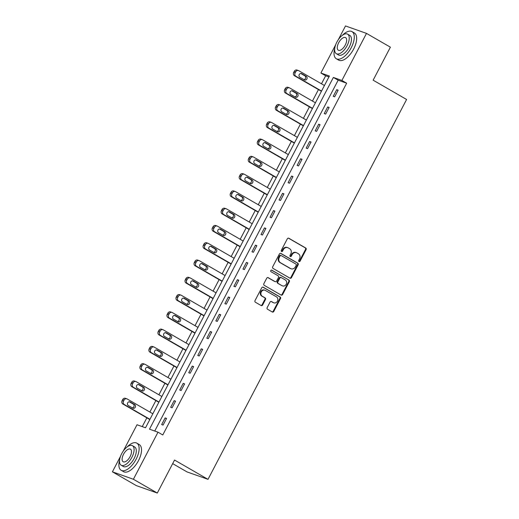 <?xml version="1.0" encoding="UTF-8"?>
<svg xmlns="http://www.w3.org/2000/svg" width="519" height="519" viewBox="0 0 519 519"><rect width="100%" height="100%" fill="white"/><g stroke="black" fill="none" stroke-linecap="round" stroke-linejoin="round"><path stroke-width="0.78" d="M299.002 261.563A0.863 0.753 109.5 0 0 300.06 261.18L306.093 249.633A1.233 1.077 109.5 0 0 305.723 248.004L288.836 238.26A1.233 1.077 109.5 0 0 287.331 238.805L281.292 250.353A0.863 0.753 109.5 0 0 282.602 251.112L283.387 249.62A3.938 3.451 109.5 0 1 287.701 247.641A3.938 3.451 109.5 0 1 288.207 247.874L289.615 248.685A3.938 3.451 109.5 0 1 290.796 253.895L290.017 255.387A0.863 0.753 109.5 0 0 291.328 256.146L292.113 254.654A3.938 3.451 109.5 0 1 296.427 252.675A3.938 3.451 109.5 0 1 296.933 252.902L298.341 253.72A3.938 3.451 109.5 0 1 299.528 258.929L298.743 260.421A0.863 0.753 109.5 0 0 299.002 261.563M298.853 261.446A0.863 0.753 109.5 0 0 299.489 260.979L305.529 249.431A1.233 1.077 109.5 0 0 305.159 247.803L288.395 238.13M281.402 251.378A0.863 0.753 109.5 0 0 282.038 250.911L282.816 249.418L283.387 249.62M290.127 256.412A0.863 0.753 109.5 0 0 290.763 255.945L291.542 254.453L292.113 254.654M267.175 307.611A1.233 1.077 109.5 0 0 267.545 309.24L272.28 311.977A1.233 1.077 109.5 0 0 273.785 311.432L280.494 298.6A1.233 1.077 109.5 0 0 280.124 296.972L263.23 287.234A1.233 1.077 109.5 0 0 261.725 287.779L255.017 300.605A1.233 1.077 109.5 0 0 255.387 302.233L261.115 305.535A1.233 1.077 109.5 0 0 262.62 304.99L265.488 299.502A1.233 1.077 109.5 0 0 265.118 297.874L262.283 296.232A3.289 2.887 109.5 0 1 261.18 292.119A3.289 2.887 109.5 0 1 264.904 290.225A3.289 2.887 109.5 0 1 265.326 290.419L276.445 296.829A3.289 2.887 109.5 0 1 277.548 300.949A3.289 2.887 109.5 0 1 273.824 302.843A3.289 2.887 109.5 0 1 273.403 302.648L271.547 301.578A1.233 1.077 109.5 0 0 270.042 302.123L267.175 307.611M338.375 39.587L345.498 25.95L366.492 33.391L390.392 47.177L373.135 80.179L406.598 99.479L208.009 479.348L174.546 460.048L157.296 493.05L133.396 479.264L112.402 471.823L120.525 456.292M366.492 33.391L341.885 80.458L333.373 77.441L149.491 429.181L158.003 432.197L133.396 479.264M158.003 432.197L162.778 434.954L346.666 83.215L341.885 80.458M289.952 278.171A1.233 1.077 109.5 0 0 291.464 277.62L298.166 264.794A1.233 1.077 109.5 0 0 297.796 263.165L280.909 253.421A1.233 1.077 109.5 0 0 279.404 253.973L272.696 266.798A1.233 1.077 109.5 0 0 273.065 268.427L289.952 278.171M289.33 281.7L282.621 294.526A1.233 1.077 109.5 0 1 281.116 295.071L264.229 285.327A1.233 1.077 109.5 0 1 263.86 283.698L266.727 278.21A1.233 1.077 109.5 0 1 268.232 277.665L275.083 281.616A1.233 1.077 109.5 0 0 276.588 281.071L278.495 277.431A1.233 1.077 109.5 0 0 278.126 275.803L270.996 271.69A0.863 0.753 109.5 0 1 271.787 270.165L288.96 280.072A1.233 1.077 109.5 0 1 289.33 281.7L288.765 281.499L282.057 294.325L282.621 294.526M172.671 463.636L187.015 471.907L208.009 479.348M346.666 83.215L338.154 80.198L154.74 431.042M336.734 89.67L333.256 96.313L334.677 96.819L338.154 90.176L336.734 89.67L338.025 90.416M327.703 106.946L324.226 113.596L325.647 114.096L329.117 107.452L327.703 106.946L328.994 107.693M318.666 124.223L315.195 130.872L316.616 131.372L320.087 124.729L318.666 124.223L319.964 124.969M309.635 141.499L306.165 148.149L307.579 148.648L311.056 142.005L309.635 141.499L310.926 142.245M300.605 158.782L297.134 165.425L298.548 165.924L302.026 159.281L300.605 158.782L301.896 159.521M291.574 176.058L288.097 182.701L289.518 183.201L292.988 176.557L291.574 176.058L292.865 176.797M282.544 193.334L279.066 199.977L280.487 200.477L283.958 193.834L282.544 193.334L283.835 194.08M273.507 210.61L270.036 217.253L271.45 217.759L274.927 211.11L273.507 210.61L274.798 211.356M264.476 227.886L261.005 234.53L262.419 235.036L265.897 228.386L264.476 227.886L265.767 228.632M255.445 245.163L251.968 251.806L253.389 252.312L256.86 245.669L255.445 245.163L256.736 245.909M246.415 262.439L242.937 269.082L244.358 269.588L247.829 262.945L246.415 262.439L247.706 263.185M237.378 279.715L233.907 286.358L235.328 286.864L238.798 280.221L237.378 279.715L238.669 280.461M228.347 296.991L224.876 303.641L226.29 304.14L229.768 297.497L228.347 296.991L229.638 297.737M219.316 314.267L215.839 320.917L217.26 321.417L220.737 314.774L219.316 314.267L220.607 315.014M210.286 331.55L206.809 338.193L208.229 338.693L211.7 332.05L210.286 331.55L211.577 332.29M201.249 348.826L197.778 355.47L199.199 355.969L202.669 349.326L201.249 348.826L202.546 349.566M192.218 366.103L188.747 372.746L190.162 373.245L193.639 366.602L192.218 366.103L193.509 366.849M183.188 383.379L179.71 390.022L181.131 390.528L184.608 383.878L183.188 383.379L184.479 384.125M174.157 400.655L170.68 407.298L172.1 407.804L175.571 401.155L174.157 400.655L175.448 401.401M165.12 417.931L161.649 424.574L163.07 425.08L166.541 418.431L165.12 417.931L166.417 418.677M328.936 76.929L325.673 75.774L321.475 83.799M318.458 89.579L312.444 101.075M309.421 106.856L303.414 118.351M300.391 124.132L294.383 135.634M291.36 141.408L285.353 152.91M282.33 158.691L276.316 170.187M273.299 175.967L267.285 187.463M264.262 193.243L258.254 204.739M255.231 210.519L249.224 222.015M246.201 227.796L240.187 239.291M237.17 245.072L231.156 256.568M228.133 262.348L222.126 273.844M219.102 279.624L213.095 291.12M210.072 296.9L204.058 308.403M201.041 314.177L195.027 325.679M192.004 331.459L185.997 342.955M182.973 348.736L176.966 360.231M173.943 366.012L167.929 377.508M164.912 383.288L158.898 394.784M155.875 400.564L149.868 412.06M146.845 417.84L142.258 426.618M157.296 493.05L136.302 485.609L112.402 471.823M123.224 451.128L137.01 424.756L145.521 427.773L329.403 76.034L320.891 73.017L335.676 44.744M325.673 75.774L320.891 73.017M338.154 80.198L333.373 77.441M296.427 252.675L295.862 252.474A3.938 3.451 109.5 0 0 291.542 254.453M287.701 247.641L287.137 247.44A3.938 3.451 109.5 0 0 282.816 249.418M289.829 278.093A1.233 1.077 109.5 0 0 290.893 277.418L297.601 264.593A1.233 1.077 109.5 0 0 297.231 262.964L280.468 253.298M296.232 265.235A0.863 0.753 109.5 0 0 295.973 264.093L281.142 255.543A0.863 0.753 109.5 0 0 280.091 255.925L279.267 257.502A3.938 3.451 109.5 0 0 280.448 262.711L290.582 268.557A3.938 3.451 109.5 0 0 291.088 268.79A3.938 3.451 109.5 0 0 295.402 266.811L296.232 265.235M280.578 255.342A0.863 0.753 109.5 0 0 279.52 255.724L280.091 255.925M291.088 268.79L290.517 268.589A3.938 3.451 109.5 0 1 290.017 268.355L279.884 262.51A3.938 3.451 109.5 0 1 278.697 257.301L279.52 255.724M280.987 295A1.233 1.077 109.5 0 0 282.057 294.325M267.798 277.542L274.519 281.415A1.233 1.077 109.5 0 0 274.843 281.532M271.418 270.075L288.96 280.072M282.193 285.716A3.289 2.887 109.5 0 0 282.615 285.911A3.289 2.887 109.5 0 0 286.339 284.016A3.289 2.887 109.5 0 0 285.229 279.903L281.317 277.639A1.233 1.077 109.5 0 0 279.806 278.184L277.905 281.83A1.233 1.077 109.5 0 0 278.275 283.458L281.622 285.515A3.289 2.887 109.5 0 0 282.044 285.709L282.615 285.911M280.747 277.438A1.233 1.077 109.5 0 0 279.241 277.983L279.806 278.184M281.622 285.515L277.704 283.257A1.233 1.077 109.5 0 1 277.334 281.629L279.241 277.983M288.765 281.499A1.233 1.077 109.5 0 0 288.395 279.871M273.824 302.843L273.254 302.642A3.289 2.887 109.5 0 1 272.832 302.447L271.113 301.455M264.904 290.225L264.333 290.024A3.289 2.887 109.5 0 0 260.609 291.918A3.289 2.887 109.5 0 0 261.712 296.031L262.283 296.232M260.986 305.457A1.233 1.077 109.5 0 0 262.056 304.789L264.924 299.301A1.233 1.077 109.5 0 0 264.554 297.672L261.712 296.031M272.151 311.9A1.233 1.077 109.5 0 0 273.221 311.231L279.929 298.399A1.233 1.077 109.5 0 0 279.553 296.771L262.796 287.104M321.553 91.052L295.875 76.241A2.504 2.199 109.5 0 1 295.123 72.926L295.7 71.817A2.504 2.199 109.5 0 1 298.775 70.707L324.446 85.512M321.423 91.292L294.461 75.742A2.504 2.199 -70.5 0 1 293.702 72.42L294.286 71.317A2.504 2.199 -70.5 0 1 297.037 70.052L298.451 70.558M303.907 79.576A2.005 1.758 109.5 0 0 304.861 75.832L300.793 73.484M299.839 77.227L304.426 79.874A2.005 1.758 109.5 0 0 306.281 76.332L301.695 73.685A2.005 1.758 109.5 0 0 299.839 77.227M334.736 48.494A15.667 7.428 -60 0 0 336.325 58.751A15.667 7.428 -60 0 0 351.246 47.696A15.667 7.428 -60 0 0 351.979 31.607A15.667 7.428 -60 0 0 342.306 35.376M336.325 58.751L338.719 60.133A15.667 7.428 -60 0 0 353.634 49.071A15.667 7.428 -60 0 0 354.373 32.989L351.979 31.607M347.594 34.144L349.793 35.409A11.282 5.346 120 0 1 349.261 46.989A11.282 5.346 120 0 1 338.518 54.956L336.318 53.684A11.282 5.346 -60 0 0 347.062 45.724A11.282 5.346 -60 0 0 347.594 34.144A11.282 5.346 -60 0 0 336.85 42.104A11.282 5.346 -60 0 0 336.318 53.684M338.667 42.746A7.272 3.445 -60 0 0 338.323 50.213A7.272 3.445 -60 0 0 345.245 45.082A7.272 3.445 -60 0 0 345.589 37.615A7.272 3.445 -60 0 0 338.667 42.746M119.591 460.035A15.667 7.428 -60 0 0 121.174 470.298A15.667 7.428 -60 0 0 136.095 459.237A15.667 7.428 -60 0 0 136.834 443.155A15.667 7.428 -60 0 0 127.155 446.917M121.174 470.298L123.567 471.674A15.667 7.428 -60 0 0 138.489 460.619A15.667 7.428 -60 0 0 139.222 444.53L136.834 443.155M132.442 445.685L134.642 446.956A11.282 5.346 120 0 1 134.11 458.536A11.282 5.346 120 0 1 123.366 466.497L121.167 465.225A11.282 5.346 -60 0 0 131.91 457.265A11.282 5.346 -60 0 0 132.442 445.685A11.282 5.346 -60 0 0 121.699 453.645A11.282 5.346 -60 0 0 121.167 465.225M123.516 454.287A7.272 3.445 -60 0 0 123.172 461.754A7.272 3.445 -60 0 0 130.094 456.623A7.272 3.445 -60 0 0 130.438 449.162A7.272 3.445 -60 0 0 123.516 454.287M312.522 108.328L286.845 93.517A2.504 2.199 109.5 0 1 286.092 90.202L286.67 89.093A2.504 2.199 109.5 0 1 289.738 87.983L315.416 102.788M312.393 108.568L285.424 93.018A2.504 2.199 -70.5 0 1 284.672 89.696L285.249 88.593A2.504 2.199 -70.5 0 1 288 87.328L289.42 87.834M294.876 96.852A2.005 1.758 109.5 0 0 295.83 93.109L291.762 90.76M290.809 94.51L295.395 97.157A2.005 1.758 109.5 0 0 297.251 93.608L292.658 90.961A2.005 1.758 109.5 0 0 290.809 94.51M303.492 125.604L277.814 110.794A2.504 2.199 109.5 0 1 277.062 107.478L277.639 106.369A2.504 2.199 109.5 0 1 280.708 105.26L306.385 120.071M303.362 125.845L276.393 110.294A2.504 2.199 -70.5 0 1 275.641 106.972L276.218 105.87A2.504 2.199 -70.5 0 1 278.969 104.604L280.39 105.11M285.846 114.128A2.005 1.758 109.5 0 0 286.799 110.385L282.732 108.036M281.778 111.786L286.365 114.433A2.005 1.758 109.5 0 0 288.22 110.884L283.627 108.237A2.005 1.758 109.5 0 0 281.778 111.786M294.455 142.881L268.784 128.07A2.504 2.199 109.5 0 1 268.025 124.755L268.608 123.645A2.504 2.199 109.5 0 1 271.677 122.536L297.355 137.347M294.331 143.127L267.363 127.57A2.504 2.199 -70.5 0 1 266.61 124.255L267.188 123.146A2.504 2.199 -70.5 0 1 269.938 121.887L271.353 122.387M276.815 131.411A2.005 1.758 109.5 0 0 277.769 127.661L273.695 125.313M272.741 129.062L277.334 131.709A2.005 1.758 109.5 0 0 279.183 128.161L274.596 125.514A2.005 1.758 109.5 0 0 272.741 129.062M285.424 160.157L259.747 145.352A2.504 2.199 109.5 0 1 258.994 142.031L259.571 140.921A2.504 2.199 109.5 0 1 262.646 139.812L288.317 154.623M285.301 160.403L258.332 144.846A2.504 2.199 -70.5 0 1 257.58 141.531L258.157 140.422A2.504 2.199 -70.5 0 1 260.908 139.163L262.322 139.663M267.778 148.687A2.005 1.758 109.5 0 0 268.732 144.937L264.664 142.589M263.71 146.339L268.304 148.985A2.005 1.758 109.5 0 0 270.152 145.443L265.566 142.796A2.005 1.758 109.5 0 0 263.71 146.339M276.393 177.433L250.716 162.629A2.504 2.199 109.5 0 1 249.963 159.307L250.541 158.198A2.504 2.199 109.5 0 1 253.609 157.088L279.287 171.899M276.264 177.68L249.302 162.123A2.504 2.199 -70.5 0 1 248.543 158.808L249.126 157.698A2.504 2.199 -70.5 0 1 251.871 156.44L253.291 156.939M258.747 165.963A2.005 1.758 109.5 0 0 259.701 162.213L255.633 159.865M254.68 163.615L259.266 166.262A2.005 1.758 109.5 0 0 261.122 162.719L256.535 160.073A2.005 1.758 109.5 0 0 254.68 163.615M267.363 194.709L241.685 179.905A2.504 2.199 109.5 0 1 240.933 176.583L241.51 175.48A2.504 2.199 109.5 0 1 244.579 174.365L270.256 189.176M267.233 194.956L240.265 179.399A2.504 2.199 -70.5 0 1 239.512 176.084L240.089 174.974A2.504 2.199 -70.5 0 1 242.84 173.716L244.261 174.215M249.717 183.239A2.005 1.758 109.5 0 0 250.671 179.49L246.603 177.141M245.649 180.891L250.236 183.538A2.005 1.758 109.5 0 0 252.091 179.996L247.498 177.349A2.005 1.758 109.5 0 0 245.649 180.891M258.326 211.992L232.655 197.181A2.504 2.199 109.5 0 1 231.896 193.859L232.48 192.757A2.504 2.199 109.5 0 1 235.548 191.641L261.226 206.452M258.203 212.232L231.234 196.675A2.504 2.199 -70.5 0 1 230.481 193.36L231.059 192.251A2.504 2.199 -70.5 0 1 233.81 190.992L235.23 191.492M240.686 200.516A2.005 1.758 109.5 0 0 241.64 196.766L237.572 194.424M236.619 198.167L241.205 200.814A2.005 1.758 109.5 0 0 243.054 197.272L238.468 194.625A2.005 1.758 109.5 0 0 236.619 198.167M249.295 229.268L223.618 214.457A2.504 2.199 109.5 0 1 222.865 211.136L223.442 210.033A2.504 2.199 109.5 0 1 226.518 208.917L252.189 223.728M249.172 229.508L222.203 213.951A2.504 2.199 -70.5 0 1 221.451 210.636L222.028 209.527A2.504 2.199 -70.5 0 1 224.779 208.268L226.193 208.774M231.656 217.792A2.005 1.758 109.5 0 0 232.609 214.042L228.535 211.7M227.582 215.443L232.175 218.09A2.005 1.758 109.5 0 0 234.024 214.548L229.437 211.901A2.005 1.758 109.5 0 0 227.582 215.443M240.265 246.544L214.587 231.734A2.504 2.199 109.5 0 1 213.834 228.418L214.412 227.309A2.504 2.199 109.5 0 1 217.48 226.193L243.158 241.004M240.135 246.785L213.173 231.234A2.504 2.199 -70.5 0 1 212.414 227.912L212.998 226.803A2.504 2.199 -70.5 0 1 215.742 225.544L217.163 226.05M222.619 235.068A2.005 1.758 109.5 0 0 223.572 231.325L219.505 228.976M218.551 232.72L223.138 235.367A2.005 1.758 109.5 0 0 224.993 231.824L220.406 229.177A2.005 1.758 109.5 0 0 218.551 232.72M231.234 263.821L205.556 249.01A2.504 2.199 109.5 0 1 204.804 245.695L205.381 244.585A2.504 2.199 109.5 0 1 208.45 243.476L234.127 258.28M231.104 264.061L204.136 248.51A2.504 2.199 -70.5 0 1 203.383 245.189L203.961 244.079A2.504 2.199 -70.5 0 1 206.711 242.821L208.132 243.327M213.588 252.344A2.005 1.758 109.5 0 0 214.542 248.601L210.474 246.253M209.52 249.996L214.107 252.643A2.005 1.758 109.5 0 0 215.962 249.101L211.369 246.454A2.005 1.758 109.5 0 0 209.52 249.996M222.197 281.097L196.526 266.286A2.504 2.199 109.5 0 1 195.773 262.971L196.351 261.861A2.504 2.199 109.5 0 1 199.419 260.752L225.097 275.557M222.074 281.337L195.105 265.786A2.504 2.199 -70.5 0 1 194.353 262.465L194.93 261.362A2.504 2.199 -70.5 0 1 197.681 260.097L199.101 260.603M204.557 269.621A2.005 1.758 109.5 0 0 205.511 265.877L201.443 263.529M200.49 267.279L205.076 269.925A2.005 1.758 109.5 0 0 206.925 266.377L202.339 263.73A2.005 1.758 109.5 0 0 200.49 267.279M213.166 298.373L187.495 283.562A2.504 2.199 109.5 0 1 186.736 280.247L187.32 279.138A2.504 2.199 109.5 0 1 190.389 278.028L216.06 292.833M213.043 298.613L186.074 283.063A2.504 2.199 -70.5 0 1 185.322 279.741L185.899 278.638A2.504 2.199 -70.5 0 1 188.65 277.373L190.064 277.879M195.527 286.897A2.005 1.758 109.5 0 0 196.48 283.153L192.406 280.805M191.453 284.555L196.046 287.202A2.005 1.758 109.5 0 0 197.895 283.653L193.308 281.006A2.005 1.758 109.5 0 0 191.453 284.555M204.136 315.649L178.458 300.838A2.504 2.199 109.5 0 1 177.706 297.523L178.283 296.414A2.504 2.199 109.5 0 1 181.358 295.305L207.029 310.115M204.006 315.896L177.044 300.339A2.504 2.199 -70.5 0 1 176.285 297.017L176.869 295.914A2.504 2.199 -70.5 0 1 179.613 294.656L181.034 295.155M186.49 304.179A2.005 1.758 109.5 0 0 187.443 300.43L183.376 298.081M182.422 301.831L187.009 304.478A2.005 1.758 109.5 0 0 188.864 300.929L184.277 298.282A2.005 1.758 109.5 0 0 182.422 301.831M195.105 332.926L169.428 318.115A2.504 2.199 109.5 0 1 168.675 314.799L169.252 313.69A2.504 2.199 109.5 0 1 172.321 312.581L197.999 327.392M194.975 333.172L168.007 317.615A2.504 2.199 -70.5 0 1 167.254 314.3L167.832 313.191A2.504 2.199 -70.5 0 1 170.582 311.932L172.003 312.432M177.459 321.456A2.005 1.758 109.5 0 0 178.413 317.706L174.345 315.357M173.391 319.107L177.978 321.754A2.005 1.758 109.5 0 0 179.834 318.212L175.24 315.565A2.005 1.758 109.5 0 0 173.391 319.107M186.068 350.202L160.397 335.397A2.504 2.199 109.5 0 1 159.644 332.076L160.222 330.966A2.504 2.199 109.5 0 1 163.29 329.857L188.968 344.668M185.945 350.448L158.976 334.891A2.504 2.199 -70.5 0 1 158.224 331.576L158.801 330.467A2.504 2.199 -70.5 0 1 161.552 329.208L162.972 329.708M168.428 338.732A2.005 1.758 109.5 0 0 169.382 334.982L165.314 332.634M164.361 336.383L168.947 339.03A2.005 1.758 109.5 0 0 170.803 335.488L166.21 332.841A2.005 1.758 109.5 0 0 164.361 336.383M177.037 367.478L151.366 352.673A2.504 2.199 109.5 0 1 150.607 349.352L151.191 348.249A2.504 2.199 109.5 0 1 154.26 347.133L179.931 361.944M176.914 367.724L149.946 352.167A2.504 2.199 -70.5 0 1 149.193 348.852L149.77 347.743A2.504 2.199 -70.5 0 1 152.521 346.484L153.935 346.984M159.398 356.008A2.005 1.758 109.5 0 0 160.352 352.258L156.277 349.91M155.324 353.66L159.917 356.306A2.005 1.758 109.5 0 0 161.766 352.764L157.179 350.117A2.005 1.758 109.5 0 0 155.324 353.66M168.007 384.761L142.329 369.95A2.504 2.199 109.5 0 1 141.577 366.628L142.154 365.525A2.504 2.199 109.5 0 1 145.229 364.409L170.9 379.22M167.884 385.001L140.915 369.444A2.504 2.199 -70.5 0 1 140.162 366.129L140.74 365.019A2.504 2.199 -70.5 0 1 143.491 363.761L144.905 364.26M150.361 373.284A2.005 1.758 109.5 0 0 151.314 369.534L147.247 367.193M146.293 370.936L150.88 373.583A2.005 1.758 109.5 0 0 152.735 370.041L148.149 367.394A2.005 1.758 109.5 0 0 146.293 370.936M158.976 402.037L133.299 387.226A2.504 2.199 109.5 0 1 132.546 383.904L133.124 382.801A2.504 2.199 109.5 0 1 136.192 381.686L161.87 396.497M158.846 402.277L131.878 386.72A2.504 2.199 -70.5 0 1 131.125 383.405L131.709 382.295A2.504 2.199 -70.5 0 1 134.453 381.037L135.874 381.543M141.33 390.56A2.005 1.758 109.5 0 0 142.284 386.811L138.216 384.469M137.263 388.212L141.849 390.859A2.005 1.758 109.5 0 0 143.705 387.317L139.118 384.67A2.005 1.758 109.5 0 0 137.263 388.212M149.946 419.313L124.268 404.502A2.504 2.199 109.5 0 1 123.516 401.187L124.093 400.078A2.504 2.199 109.5 0 1 127.161 398.962L152.839 413.773M149.816 419.553L122.847 403.996A2.504 2.199 -70.5 0 1 122.095 400.681L122.672 399.572A2.504 2.199 -70.5 0 1 125.423 398.313L126.844 398.819M132.3 407.837A2.005 1.758 109.5 0 0 133.253 404.093L129.186 401.745M128.232 405.488L132.819 408.135A2.005 1.758 109.5 0 0 134.674 404.593L130.081 401.946A2.005 1.758 109.5 0 0 128.232 405.488M299.489 260.979L300.06 261.18M282.038 250.911L282.602 251.112M290.763 255.945L291.328 256.146M288.512 238.143L288.836 238.26M305.159 247.803L305.723 248.004M305.529 249.431L306.093 249.633M280.584 253.311L280.909 253.421M297.231 262.964L297.796 263.165M297.601 264.593L298.166 264.794M290.893 277.418L291.464 277.62M278.697 257.301L279.267 257.502M279.884 262.51L280.448 262.711M290.017 268.355L290.582 268.557M267.908 277.548L268.232 277.665M274.519 281.415L275.083 281.616M277.334 281.629L277.905 281.83M277.704 283.257L278.275 283.458M271.223 301.461L271.547 301.578M272.832 302.447L273.403 302.648M264.554 297.672L265.118 297.874M264.924 299.301L265.488 299.502M262.056 304.789L262.62 304.99M262.906 287.117L263.23 287.234M279.553 296.771L280.124 296.972M279.929 298.399L280.494 298.6M273.221 311.231L273.785 311.432M295.875 76.241L294.461 75.742M295.7 71.817L294.286 71.317M295.123 72.926L293.702 72.42M301.163 73.497L301.695 73.685M304.861 75.832L306.281 76.332M286.845 93.517L285.424 93.018M286.67 89.093L285.249 88.593M286.092 90.202L284.672 89.696M292.132 90.773L292.658 90.961M295.83 93.109L297.251 93.608M277.814 110.794L276.393 110.294M277.639 106.369L276.218 105.87M277.062 107.478L275.641 106.972M283.102 108.049L283.627 108.237M286.799 110.385L288.22 110.884M268.784 128.07L267.363 127.57M268.608 123.645L267.188 123.146M268.025 124.755L266.61 124.255M274.064 125.332L274.596 125.514M277.769 127.661L279.183 128.161M259.747 145.352L258.332 144.846M259.571 140.921L258.157 140.422M258.994 142.031L257.58 141.531M265.034 142.608L265.566 142.796M268.732 144.937L270.152 145.443M250.716 162.629L249.302 162.123M250.541 158.198L249.126 157.698M249.963 159.307L248.543 158.808M256.003 159.884L256.535 160.073M259.701 162.213L261.122 162.719M241.685 179.905L240.265 179.399M241.51 175.48L240.089 174.974M240.933 176.583L239.512 176.084M246.973 177.161L247.498 177.349M250.671 179.49L252.091 179.996M232.655 197.181L231.234 196.675M232.48 192.757L231.059 192.251M231.896 193.859L230.481 193.36M237.936 194.437L238.468 194.625M241.64 196.766L243.054 197.272M223.618 214.457L222.203 213.951M223.442 210.033L222.028 209.527M222.865 211.136L221.451 210.636M228.905 211.713L229.437 211.901M232.609 214.042L234.024 214.548M214.587 231.734L213.173 231.234M214.412 227.309L212.998 226.803M213.834 228.418L212.414 227.912M219.874 228.989L220.406 229.177M223.572 231.325L224.993 231.824M205.556 249.01L204.136 248.51M205.381 244.585L203.961 244.079M204.804 245.695L203.383 245.189M210.844 246.266L211.369 246.454M214.542 248.601L215.962 249.101M196.526 266.286L195.105 265.786M196.351 261.861L194.93 261.362M195.773 262.971L194.353 262.465M201.807 263.542L202.339 263.73M205.511 265.877L206.925 266.377M187.495 283.562L186.074 283.063M187.32 279.138L185.899 278.638M186.736 280.247L185.322 279.741M192.776 280.818L193.308 281.006M196.48 283.153L197.895 283.653M178.458 300.838L177.044 300.339M178.283 296.414L176.869 295.914M177.706 297.523L176.285 297.017M183.745 298.094L184.277 298.282M187.443 300.43L188.864 300.929M169.428 318.115L168.007 317.615M169.252 313.69L167.832 313.191M168.675 314.799L167.254 314.3M174.715 315.377L175.24 315.565M178.413 317.706L179.834 318.212M160.397 335.397L158.976 334.891M160.222 330.966L158.801 330.467M159.644 332.076L158.224 331.576M165.684 332.653L166.21 332.841M169.382 334.982L170.803 335.488M151.366 352.673L149.946 352.167M151.191 348.249L149.77 347.743M150.607 349.352L149.193 348.852M156.647 349.929L157.179 350.117M160.352 352.258L161.766 352.764M142.329 369.95L140.915 369.444M142.154 365.525L140.74 365.019M141.577 366.628L140.162 366.129M147.617 367.205L148.149 367.394M151.314 369.534L152.735 370.041M133.299 387.226L131.878 386.72M133.124 382.801L131.709 382.295M132.546 383.904L131.125 383.405M138.586 384.482L139.118 384.67M142.284 386.811L143.705 387.317M124.268 404.502L122.847 403.996M124.093 400.078L122.672 399.572M123.516 401.187L122.095 400.681M129.555 401.758L130.081 401.946M133.253 404.093L134.674 404.593M280.468 255.29L281.032 255.491M274.674 281.486L275.239 281.687M280.591 277.367L281.155 277.568"/></g></svg>
